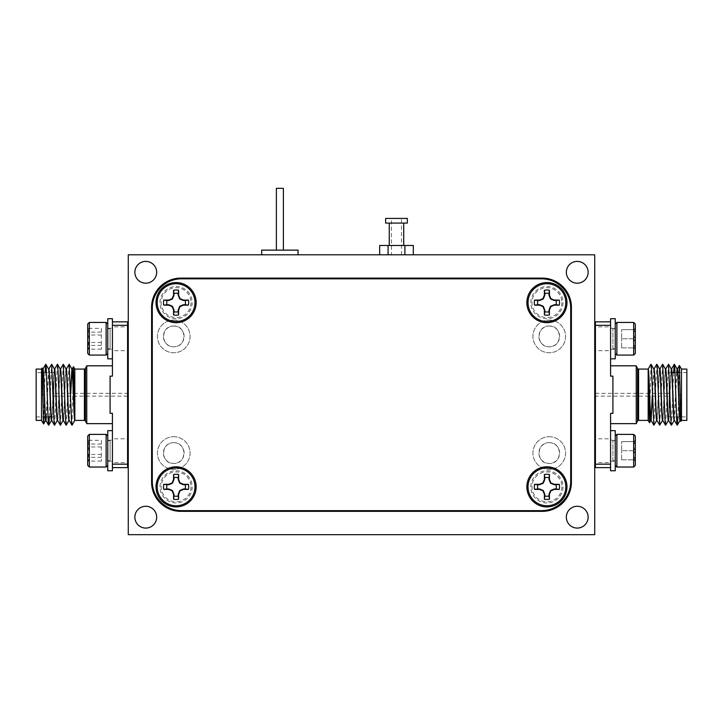 <?xml version="1.0" encoding="UTF-8"?>
<svg xmlns="http://www.w3.org/2000/svg" width="723" height="723" viewBox="0 0 723 723"><rect width="100%" height="100%" fill="white"/><g stroke="black" fill="none" stroke-linecap="round" stroke-linejoin="round"><path stroke-width="0.54" stroke-dasharray="3.62 2.71" d="M391.468 254.803L401.5 254.803L391.468 254.803L391.468 218.418L401.5 218.418L391.468 218.418M173.755 326.046C160.642 325.242 160.045 347.094 173.755 346.805C187.411 347.148 186.905 325.251 173.755 326.046A10.375 10.375 0 0 0 163.371 336.43A10.375 10.375 0 0 0 173.755 346.805A10.375 10.375 0 0 0 184.13 336.43A10.375 10.375 0 0 0 173.755 326.046M173.755 442.666C160.099 442.313 160.605 464.229 173.755 463.416C186.868 464.211 187.465 442.386 173.755 442.666A10.375 10.375 0 0 0 163.371 453.041A10.375 10.375 0 0 0 173.755 463.416A10.375 10.375 0 0 0 184.13 453.041A10.375 10.375 0 0 0 173.755 442.666M549.245 326.046C536.132 325.242 535.544 347.094 549.245 346.805C562.901 347.148 562.395 325.251 549.245 326.046A10.375 10.375 0 0 0 538.87 336.43A10.375 10.375 0 0 0 549.245 346.805A10.375 10.375 0 0 0 559.629 336.43A10.375 10.375 0 0 0 549.245 326.046M549.245 442.666C535.598 442.313 536.095 464.229 549.245 463.416C562.358 464.211 562.964 442.386 549.245 442.666A10.375 10.375 0 0 0 538.87 453.041A10.375 10.375 0 0 0 549.245 463.416A10.375 10.375 0 0 0 559.629 453.041A10.375 10.375 0 0 0 549.245 442.666M404.898 254.803L388.07 254.803L404.898 254.803L404.898 245.468L379.656 245.468M379.656 254.803L388.07 254.803L379.656 254.803M261.681 254.803L298.066 254.803L261.681 254.803M594.722 254.803L128.278 254.803L128.278 534.668L594.722 534.668L594.722 254.803M145.766 528.079A10.899 10.899 0 0 0 156.665 517.18A10.899 10.899 0 0 0 145.766 506.272A10.899 10.899 0 0 0 134.867 517.18A10.899 10.899 0 0 0 145.766 528.079M577.234 283.19A10.899 10.899 0 0 0 588.133 272.291A10.899 10.899 0 0 0 577.234 261.392A10.899 10.899 0 0 0 566.335 272.291A10.899 10.899 0 0 0 577.234 283.19M577.234 528.079A10.899 10.899 0 0 0 588.133 517.18A10.899 10.899 0 0 0 577.234 506.272A10.899 10.899 0 0 0 566.335 517.18A10.899 10.899 0 0 0 577.234 528.079M145.766 283.19A10.899 10.899 0 0 0 156.665 272.291A10.899 10.899 0 0 0 145.766 261.392A10.899 10.899 0 0 0 134.867 272.291A10.899 10.899 0 0 0 145.766 283.19M173.755 436.719A16.322 16.322 0 0 1 190.077 453.041A16.322 16.322 0 0 1 173.755 469.363A16.322 16.322 0 0 1 157.424 453.041A16.322 16.322 0 0 1 173.755 436.719A16.322 16.322 0 0 1 190.077 453.041A16.322 16.322 0 0 1 173.755 469.363A16.322 16.322 0 0 1 157.424 453.041A16.322 16.322 0 0 1 173.755 436.719M549.245 436.719A16.322 16.322 0 0 1 565.576 453.041A16.322 16.322 0 0 1 549.245 469.363A16.322 16.322 0 0 1 532.923 453.041A16.322 16.322 0 0 1 549.245 436.719A16.322 16.322 0 0 1 565.576 453.041A16.322 16.322 0 0 1 549.245 469.363A16.322 16.322 0 0 1 532.923 453.041A16.322 16.322 0 0 1 549.245 436.719M549.245 320.099A16.322 16.322 0 0 1 565.576 336.43A16.322 16.322 0 0 1 549.245 352.752A16.322 16.322 0 0 1 532.923 336.43A16.322 16.322 0 0 1 549.245 320.099A16.322 16.322 0 0 1 565.576 336.43A16.322 16.322 0 0 1 549.245 352.752A16.322 16.322 0 0 1 532.923 336.43A16.322 16.322 0 0 1 549.245 320.099M173.755 320.099A16.322 16.322 0 0 1 190.077 336.43A16.322 16.322 0 0 1 173.755 352.752A16.322 16.322 0 0 1 157.424 336.43A16.322 16.322 0 0 1 173.755 320.099A16.322 16.322 0 0 1 190.077 336.43A16.322 16.322 0 0 1 173.755 352.752A16.322 16.322 0 0 1 157.424 336.43A16.322 16.322 0 0 1 173.755 320.099M151.595 307.275L151.595 482.196A29.155 29.155 0 0 0 180.75 511.351L542.25 511.351A29.155 29.155 0 0 0 571.405 482.196L571.405 307.275A29.155 29.155 0 0 0 542.25 278.12L180.75 278.12A29.155 29.155 0 0 0 151.595 307.275M283.371 188.332L276.376 188.332M283.371 250.131L276.376 250.131L283.371 250.131M298.066 250.131L261.681 250.131M389.254 245.468L403.714 245.468L389.254 245.468M413.312 245.468L404.898 245.468M403.714 223.082L389.254 223.082L403.714 223.082M407.329 223.082L385.639 223.082M407.329 218.418L385.639 218.418M388.07 254.803L388.07 245.468M401.5 254.803L401.5 218.418M173.565 290.266L173.637 290.257A12.598 12.598 0 0 1 178.527 290.257L178.608 290.266M188.423 305.133L188.441 305.052A12.598 12.598 0 0 0 188.441 300.162L188.423 300.09M163.741 305.133L163.732 305.052A12.598 12.598 0 0 1 163.732 300.162L163.741 300.09M178.608 314.948L178.527 314.966A12.598 12.598 0 0 1 173.637 314.966L173.565 314.948M191.026 302.612A14.939 14.939 0 0 1 176.087 317.551A14.939 14.939 0 0 1 161.148 302.612A14.939 14.939 0 0 1 176.087 287.673A14.939 14.939 0 0 1 191.026 302.612M544.392 474.523L544.473 474.505A12.598 12.598 0 0 1 549.363 474.505L549.435 474.523M559.259 489.381L559.268 489.299A12.598 12.598 0 0 0 559.268 484.41L559.259 484.338M534.577 489.381L534.559 489.299A12.598 12.598 0 0 1 534.559 484.41L534.577 484.338M549.435 499.195L549.363 499.213A12.598 12.598 0 0 1 544.473 499.213L544.392 499.195M561.852 486.859A14.939 14.939 0 0 1 546.913 501.798A14.939 14.939 0 0 1 531.974 486.859A14.939 14.939 0 0 1 546.913 471.92A14.939 14.939 0 0 1 561.852 486.859M544.392 290.266L544.473 290.257A12.598 12.598 0 0 1 549.363 290.257L549.435 290.266M559.259 305.133L559.268 305.052A12.598 12.598 0 0 0 559.268 300.162L559.259 300.09M534.577 305.133L534.559 305.052A12.598 12.598 0 0 1 534.559 300.162L534.577 300.09M549.435 314.948L549.363 314.966A12.598 12.598 0 0 1 544.473 314.966L544.392 314.948M561.852 302.612A14.939 14.939 0 0 1 546.913 317.551A14.939 14.939 0 0 1 531.974 302.612A14.939 14.939 0 0 1 546.913 287.673A14.939 14.939 0 0 1 561.852 302.612M173.565 474.523L173.637 474.505A12.598 12.598 0 0 1 178.527 474.505L178.608 474.523M188.423 489.381L188.441 489.299A12.598 12.598 0 0 0 188.441 484.41L188.423 484.338M163.741 489.381L163.732 489.299A12.598 12.598 0 0 1 163.732 484.41L163.741 484.338M178.608 499.195L178.527 499.213A12.598 12.598 0 0 1 173.637 499.213L173.565 499.195M191.026 486.859A14.939 14.939 0 0 1 176.087 501.798A14.939 14.939 0 0 1 161.148 486.859A14.939 14.939 0 0 1 176.087 471.92A14.939 14.939 0 0 1 191.026 486.859M570.7 481.491L570.7 307.971A29.155 29.155 0 0 0 541.554 278.825L181.446 278.825A29.155 29.155 0 0 0 152.3 307.971L152.3 481.491A29.155 29.155 0 0 0 181.446 510.646L541.554 510.646A29.155 29.155 0 0 0 570.7 481.491M176.087 286.507A16.105 16.105 0 0 1 192.191 302.612A16.105 16.105 0 0 1 176.087 318.716A16.105 16.105 0 0 1 159.982 302.612A16.105 16.105 0 0 1 176.087 286.507M546.913 470.754A16.105 16.105 0 0 1 563.018 486.859A16.105 16.105 0 0 1 546.913 502.964A16.105 16.105 0 0 1 530.809 486.859A16.105 16.105 0 0 1 546.913 470.754M546.913 286.507A16.105 16.105 0 0 1 563.018 302.612A16.105 16.105 0 0 1 546.913 318.716A16.105 16.105 0 0 1 530.809 302.612A16.105 16.105 0 0 1 546.913 286.507M176.087 470.754A16.105 16.105 0 0 1 192.191 486.859A16.105 16.105 0 0 1 176.087 502.964A16.105 16.105 0 0 1 159.982 486.859A16.105 16.105 0 0 1 176.087 470.754M594.722 377.243L594.722 412.227L594.722 377.243M594.722 393.339L594.722 396.132L594.722 393.339L669.127 393.339L669.127 396.132L669.127 393.339M636.24 365.811L636.24 423.651M648.188 369.082L648.17 420.388M650.962 364.247L649.516 422.729M681.482 369.082L681.482 394.731L678.689 394.731L679.078 372.58M686.85 372.58L686.85 416.891L686.85 372.58L679.737 372.58M669.127 372.58L669.127 416.891L669.127 372.58L672.001 372.58M675.011 372.58L677.84 372.58M669.127 416.891L686.85 416.891M595.427 377.243L595.427 412.227L595.427 377.243M686.85 420.388L686.85 369.082M610.583 467.618L610.583 413.321L610.583 423.651L610.583 413.321L612.914 413.321L612.914 376.15L612.914 413.321L612.914 376.15L610.583 376.15L610.583 321.852M595.427 326.868L595.427 350.655L595.427 326.868L610.583 326.868L610.583 350.655L595.427 350.655M595.427 438.816L595.427 462.603L595.427 438.816L610.583 438.816L610.583 462.603L595.427 462.603M610.583 318.707L610.583 358.816L610.583 325.305L595.427 325.305L595.427 321.852M610.583 470.763L610.583 430.664L610.583 464.166L595.427 464.166L595.427 325.305M610.583 350.655L610.583 326.868M610.583 462.603L610.583 438.816M595.427 467.618L595.427 464.166M594.722 396.132L669.127 396.132M653.854 369.137L652.399 392.842M652.381 393.339L652.282 396.132M659.683 369.137L659.62 369.082C658.644 367.474 657.677 421.988 656.71 420.388L656.737 420.388M665.485 369.082L665.449 369.082C664.482 367.474 663.506 421.988 662.539 420.388L662.566 420.388M671.342 369.137L671.278 369.082C670.311 367.474 669.344 421.988 668.368 420.388L668.395 420.388M676.62 372.58L674.197 420.388M681.482 394.731L680.063 420.388M678.689 394.731L677.921 416.891M673.619 372.58L671.45 425.187M668.432 364.275L665.621 425.187M662.602 364.275L659.792 425.187M656.773 364.275L653.963 425.187M680.876 421.446L681.482 401.346L680.198 420.334M676.855 372.58L674.369 420.334M668.54 420.334L668.594 420.388C669.57 421.979 670.546 367.492 671.513 369.082L671.486 369.082M662.711 420.334L662.765 420.388C663.741 421.979 664.708 367.492 665.684 369.082L665.657 369.082M656.873 420.334L656.936 420.388C657.912 421.979 658.879 367.492 659.855 369.082L659.819 369.082M653.963 369.137L652.498 396.502M128.278 412.227L128.278 377.243L128.278 412.227M128.278 396.132L128.278 393.339L128.278 396.132L53.873 396.132L53.873 393.339L53.873 396.132M86.76 423.651L86.76 365.811M74.812 420.388L74.831 369.082M72.038 425.223L73.484 366.733M41.518 420.388L41.518 394.731L44.311 394.731L43.922 416.891M36.15 416.891L36.15 372.58L36.15 416.891L43.263 416.891M53.873 416.891L53.873 372.58L53.873 416.891L50.999 416.891M47.989 416.891L45.16 416.891M53.873 372.58L36.15 372.58M127.573 412.227L127.573 377.243L127.573 412.227M36.15 369.082L36.15 420.388M112.417 321.852L112.417 376.15L112.417 365.811L112.417 376.15L110.086 376.15L110.086 413.321L110.086 376.15L110.086 413.321L112.417 413.321L112.417 467.618M127.573 462.603L127.573 438.816L127.573 462.603L112.417 462.603L112.417 438.816L127.573 438.816M127.573 350.655L127.573 326.868L127.573 350.655L112.417 350.655L112.417 326.868L127.573 326.868M112.417 470.763L112.417 430.664L112.417 464.166L127.573 464.166L127.573 467.618M112.417 318.707L112.417 358.816L112.417 325.305L127.573 325.305L127.573 464.166M112.417 438.816L112.417 462.603M112.417 326.868L112.417 350.655M127.573 321.852L127.573 325.305M128.278 393.339L53.873 393.339M69.146 420.334L70.601 396.629M70.619 396.132L70.718 393.339M63.317 420.334L63.38 420.388C64.356 421.988 65.323 367.474 66.29 369.082L66.263 369.082M57.515 420.388L57.551 420.388C58.518 421.988 59.494 367.474 60.461 369.082L60.434 369.082M51.658 420.334L51.722 420.388C52.689 421.988 53.656 367.474 54.632 369.082L54.605 369.082M46.38 416.891L48.803 369.082M41.518 394.731L42.937 369.082M44.311 394.731L45.079 372.58M49.381 416.891L51.55 364.275M54.568 425.187L57.379 364.275M60.398 425.187L63.208 364.275M66.227 425.187L69.037 364.275M42.124 368.016L41.518 388.124L42.802 369.137M46.145 416.891L48.631 369.137M54.46 369.137L54.406 369.082C53.43 367.492 52.454 421.979 51.487 420.388L51.514 420.388M60.289 369.137L60.235 369.082C59.259 367.492 58.292 421.979 57.316 420.388L57.343 420.388M66.127 369.137L66.064 369.082C65.088 367.492 64.121 421.97 63.145 420.388L63.181 420.388M69.037 420.334L70.502 392.969M41.518 388.124L41.518 369.082M681.482 401.346L681.482 420.388M615.246 440.226L615.246 461.202L615.246 430.664L615.246 440.226L610.583 440.226L615.246 440.226M610.583 430.664L615.246 430.664L615.246 470.763M107.754 430.664L107.754 470.763M107.754 440.226L112.417 440.226L107.754 440.226M612.914 460.741L612.914 440.678L612.914 460.741L615.246 460.741L615.246 440.678L615.246 460.741M615.246 436.014L615.246 465.404L615.246 436.014M616.882 467.031L616.882 434.387M635.309 465.404L635.309 436.014M633.673 434.387L633.673 467.031M621.644 441.599L635.309 441.599C633.429 444.618 633.429 447.654 635.309 450.709C633.429 447.691 633.429 444.654 635.309 441.599L633.899 441.599L635.309 441.599L635.309 450.709C633.429 453.728 633.429 456.764 635.309 459.819C633.429 456.8 633.429 453.764 635.309 450.709L635.309 440.19L635.309 441.599L621.644 441.599L621.644 450.709L635.309 450.709L635.309 459.819C633.429 459.819 633.429 459.819 635.309 459.819C633.429 459.819 633.429 459.819 635.309 459.819L635.309 450.709L621.644 450.709L621.644 441.599M621.644 459.819L635.309 459.819L635.309 461.229L635.309 459.819L621.644 459.819L621.644 450.709L621.644 459.819M633.899 441.599L635.309 440.19M615.246 440.678L612.914 440.678M107.754 318.707L107.754 358.816M107.754 328.278L112.417 328.278L107.754 328.278M110.086 348.134L110.086 328.73L110.086 348.134M107.754 325.025L107.754 353.457L107.754 325.025M106.118 322.431L106.118 355.083M87.691 324.067L87.691 353.457M89.327 355.083L89.327 322.431M101.356 328.378L101.356 349.146L101.356 328.378L87.691 328.378C89.571 330.574 89.571 332.788 87.691 335.02C89.571 338.454 89.571 341.916 87.691 345.404L88.459 348.504L87.691 349.146C89.571 346.95 89.571 344.735 87.691 342.503C89.571 339.06 89.571 335.599 87.691 332.119L89.101 330.248L87.691 328.378L87.691 349.281L87.691 328.378M101.356 335.02L87.691 335.02M101.356 332.119L87.691 332.119M101.356 342.503L87.691 342.503M101.356 349.146L87.691 349.146M101.356 345.404L87.691 345.404M107.754 348.134L107.754 328.73L107.754 348.134M612.914 348.793L612.914 328.73L612.914 348.793L615.246 348.793L615.246 328.73L615.246 348.793M615.246 324.067L615.246 353.457L615.246 324.067M616.882 355.083L616.882 322.431M635.309 353.457L635.309 324.067M633.673 322.431L633.673 355.083M621.644 329.652L635.309 329.652C633.429 332.67 633.429 335.707 635.309 338.762C633.429 335.743 633.429 332.707 635.309 329.652L633.899 329.652L635.309 329.652L635.309 338.762C633.429 341.78 633.429 344.817 635.309 347.871C633.429 344.853 633.429 341.816 635.309 338.762L635.309 328.242L635.309 329.652L621.644 329.652L621.644 338.762L635.309 338.762L635.309 347.871C633.429 347.871 633.429 347.871 635.309 347.871C633.429 347.871 633.429 347.871 635.309 347.871L635.309 338.762L621.644 338.762L621.644 329.652M621.644 347.871L635.309 347.871L635.309 349.281L635.309 347.871L621.644 347.871L621.644 338.762L621.644 347.871M633.899 329.652L635.309 328.242M615.246 328.73L612.914 328.73M615.246 328.278L615.246 349.254L615.246 318.707L615.246 328.278L610.583 328.278L615.246 328.278M615.246 318.707L615.246 358.816M110.086 460.081L110.086 440.678L110.086 460.081M107.754 436.972L107.754 465.404L107.754 436.972M106.118 434.387L106.118 467.031M87.691 436.014L87.691 465.404M89.327 467.031L89.327 434.387M101.356 440.325L101.356 461.093L101.356 440.325L87.691 440.325C89.571 442.521 89.571 444.735 87.691 446.968C89.571 450.402 89.571 453.872 87.691 457.352L88.459 460.461L87.691 461.093C89.571 458.897 89.571 456.683 87.691 454.451C89.571 451.007 89.571 447.546 87.691 444.067L89.101 442.196L87.691 440.325L87.691 461.229L87.691 440.325M101.356 446.968L87.691 446.968M101.356 444.067L87.691 444.067M101.356 454.451L87.691 454.451M101.356 461.093L87.691 461.093M101.356 457.352L87.691 457.352M107.754 460.081L107.754 440.678L107.754 460.081M637.55 368.432L637.55 421.03M638.59 420.388L638.59 369.082M85.45 421.03L85.45 368.432M84.41 369.082L84.41 420.388M610.583 461.202L615.246 461.202M107.754 461.202L112.417 461.202M633.899 459.819L635.309 461.229M107.754 349.254L112.417 349.254M88.459 348.513L87.691 349.281M107.754 348.793L110.086 348.793M107.754 328.73L110.086 328.73M88.459 329.01L87.691 328.242M633.899 347.871L635.309 349.281M610.583 349.254L615.246 349.254M88.459 460.461L87.691 461.229M107.754 460.741L110.086 460.741M107.754 440.678L110.086 440.678M88.459 440.958L87.691 440.19"/><path stroke-width="1.08" d="M74.831 369.082L74.831 419.81L73.484 366.733L74.831 369.082L84.41 369.082A1.166 1.166 0 0 0 85.45 368.432L86.76 365.811L112.417 365.811M648.17 420.388L648.17 369.661L649.516 422.729L648.17 420.388L638.59 420.388A1.166 1.166 0 0 0 637.55 421.03L636.24 423.651L610.583 423.651M178.21 311.74L178.21 309.959L179.738 306.263L183.434 304.735L185.215 304.735A9.372 9.372 0 0 0 185.215 300.488L183.434 300.488L179.738 298.961L178.21 295.264L178.21 293.475A9.372 9.372 0 0 0 173.963 293.475L173.963 295.264L172.436 298.961L168.739 300.488L166.95 300.488A9.372 9.372 0 0 0 166.95 304.735L168.739 304.735L172.436 306.263L173.963 309.959L173.963 311.74A9.372 9.372 0 0 0 178.21 311.74L178.608 314.948L178.608 310.04L180.045 306.57L183.515 305.133L188.423 305.133A12.598 12.598 0 0 0 188.423 300.09L183.515 300.09L180.045 298.653L178.608 295.183L178.608 290.266A12.598 12.598 0 0 0 173.565 290.266L173.565 295.183L172.128 298.653L168.658 300.09L163.741 300.09A12.598 12.598 0 0 0 163.741 305.133L168.658 305.133L172.128 306.57L173.565 310.04L173.565 314.948A12.598 12.598 0 0 0 178.608 314.948M549.037 495.987L549.037 494.207L550.565 490.51L554.261 488.983L556.05 488.983A9.372 9.372 0 0 0 556.05 484.735L554.261 484.735L550.565 483.208L549.037 479.512L549.037 477.722A9.372 9.372 0 0 0 544.79 477.722L544.79 479.512L543.262 483.208L539.566 484.735L537.785 484.735A9.372 9.372 0 0 0 537.785 488.983L539.566 488.983L543.262 490.51L544.79 494.207L544.79 495.987A9.372 9.372 0 0 0 549.037 495.987L549.435 499.195L549.435 494.288L550.872 490.818L554.342 489.381L559.259 489.381A12.598 12.598 0 0 0 559.259 484.338L554.342 484.338L550.872 482.901L549.435 479.43L549.435 474.523A12.598 12.598 0 0 0 544.392 474.523L544.392 479.43L542.955 482.901L539.485 484.338L534.577 484.338A12.598 12.598 0 0 0 534.577 489.381L539.485 489.381L542.955 490.818L544.392 494.288L544.392 499.195A12.598 12.598 0 0 0 549.435 499.195M549.037 311.74L549.037 309.959L550.565 306.263L554.261 304.735L556.05 304.735A9.372 9.372 0 0 0 556.05 300.488L554.261 300.488L550.565 298.961L549.037 295.264L549.037 293.475A9.372 9.372 0 0 0 544.79 293.475L544.79 295.264L543.262 298.961L539.566 300.488L537.785 300.488A9.372 9.372 0 0 0 537.785 304.735L539.566 304.735L543.262 306.263L544.79 309.959L544.79 311.74A9.372 9.372 0 0 0 549.037 311.74L549.435 314.948L549.435 310.04L550.872 306.57L554.342 305.133L559.259 305.133A12.598 12.598 0 0 0 559.259 300.09L554.342 300.09L550.872 298.653L549.435 295.183L549.435 290.266A12.598 12.598 0 0 0 544.392 290.266L544.392 295.183L542.955 298.653L539.485 300.09L534.577 300.09A12.598 12.598 0 0 0 534.577 305.133L539.485 305.133L542.955 306.57L544.392 310.04L544.392 314.948A12.598 12.598 0 0 0 549.435 314.948M178.21 495.987L178.21 494.207L179.738 490.51L183.434 488.983L185.215 488.983A9.372 9.372 0 0 0 185.215 484.735L183.434 484.735L179.738 483.208L178.21 479.512L178.21 477.722A9.372 9.372 0 0 0 173.963 477.722L173.963 479.512L172.436 483.208L168.739 484.735L166.95 484.735A9.372 9.372 0 0 0 166.95 488.983L168.739 488.983L172.436 490.51L173.963 494.207L173.963 495.987A9.372 9.372 0 0 0 178.21 495.987L178.608 499.195L178.608 494.288L180.045 490.818L183.515 489.381L188.423 489.381A12.598 12.598 0 0 0 188.423 484.338L183.515 484.338L180.045 482.901L178.608 479.43L178.608 474.523A12.598 12.598 0 0 0 173.565 474.523L173.565 479.43L172.128 482.901L168.658 484.338L163.741 484.338A12.598 12.598 0 0 0 163.741 489.381L168.658 489.381L172.128 490.818L173.565 494.288L173.565 499.195A12.598 12.598 0 0 0 178.608 499.195M594.722 254.803L128.278 254.803L128.278 534.668L594.722 534.668L594.722 254.803M151.595 307.275L151.595 482.196A29.155 29.155 0 0 0 180.75 511.351L542.25 511.351A29.155 29.155 0 0 0 571.405 482.196L571.405 307.275A29.155 29.155 0 0 0 542.25 278.12L180.75 278.12A29.155 29.155 0 0 0 151.595 307.275M145.766 528.079A10.899 10.899 0 0 0 156.665 517.18A10.899 10.899 0 0 0 145.766 506.272A10.899 10.899 0 0 0 134.867 517.18A10.899 10.899 0 0 0 145.766 528.079M577.234 283.19A10.899 10.899 0 0 0 588.133 272.291A10.899 10.899 0 0 0 577.234 261.392A10.899 10.899 0 0 0 566.335 272.291A10.899 10.899 0 0 0 577.234 283.19M577.234 528.079A10.899 10.899 0 0 0 588.133 517.18A10.899 10.899 0 0 0 577.234 506.272A10.899 10.899 0 0 0 566.335 517.18A10.899 10.899 0 0 0 577.234 528.079M145.766 283.19A10.899 10.899 0 0 0 156.665 272.291A10.899 10.899 0 0 0 145.766 261.392A10.899 10.899 0 0 0 134.867 272.291A10.899 10.899 0 0 0 145.766 283.19M276.376 250.131L276.376 188.332L283.371 188.332L283.371 250.131M261.681 254.803L261.681 250.131L298.066 250.131L298.066 254.803M379.656 254.803L379.656 245.468L413.312 245.468L413.312 254.803M403.714 245.468L403.714 223.082M389.254 245.468L389.254 223.082M385.639 223.082L407.329 223.082L407.329 218.418L385.639 218.418L385.639 223.082M404.898 254.803L404.898 245.468M388.07 254.803L388.07 245.468M178.21 293.475L178.608 290.266M185.215 300.488L188.423 300.09M163.741 300.09L166.95 300.488M166.95 304.735L163.741 305.133M188.423 305.133L185.215 304.735M173.565 314.948L173.963 311.74M173.963 293.475L173.565 290.266M194.975 302.612A18.888 18.888 0 0 1 176.087 321.5A18.888 18.888 0 0 1 157.198 302.612A18.888 18.888 0 0 1 176.087 283.723A18.888 18.888 0 0 1 194.975 302.612M549.037 477.722L549.435 474.523M556.05 484.735L559.259 484.338M534.577 484.338L537.785 484.735M537.785 488.983L534.577 489.381M559.259 489.381L556.05 488.983M544.392 499.195L544.79 495.987M544.79 477.722L544.392 474.523M565.802 486.859A18.888 18.888 0 0 1 546.913 505.748A18.888 18.888 0 0 1 528.025 486.859A18.888 18.888 0 0 1 546.913 467.971A18.888 18.888 0 0 1 565.802 486.859M549.037 293.475L549.435 290.266M556.05 300.488L559.259 300.09M534.577 300.09L537.785 300.488M537.785 304.735L534.577 305.133M559.259 305.133L556.05 304.735M544.392 314.948L544.79 311.74M544.79 293.475L544.392 290.266M565.802 302.612A18.888 18.888 0 0 1 546.913 321.5A18.888 18.888 0 0 1 528.025 302.612A18.888 18.888 0 0 1 546.913 283.723A18.888 18.888 0 0 1 565.802 302.612M178.21 477.722L178.608 474.523M185.215 484.735L188.423 484.338M163.741 484.338L166.95 484.735M166.95 488.983L163.741 489.381M188.423 489.381L185.215 488.983M173.565 499.195L173.963 495.987M173.963 477.722L173.565 474.523M194.975 486.859A18.888 18.888 0 0 1 176.087 505.748A18.888 18.888 0 0 1 157.198 486.859A18.888 18.888 0 0 1 176.087 467.971A18.888 18.888 0 0 1 194.975 486.859M181.446 278.825A29.155 29.155 0 0 0 152.3 307.971L152.3 481.491A29.155 29.155 0 0 0 181.446 510.646L541.554 510.646A29.155 29.155 0 0 0 570.7 481.491L570.7 307.971A29.155 29.155 0 0 0 541.554 278.825L181.446 278.825M176.087 322.666A20.054 20.054 0 0 0 196.141 302.612A20.054 20.054 0 0 0 176.087 282.557A20.054 20.054 0 0 0 156.032 302.612A20.054 20.054 0 0 0 176.087 322.666M546.913 506.913A20.054 20.054 0 0 0 566.968 486.859A20.054 20.054 0 0 0 546.913 466.805A20.054 20.054 0 0 0 526.859 486.859A20.054 20.054 0 0 0 546.913 506.913M546.913 322.666A20.054 20.054 0 0 0 566.968 302.612A20.054 20.054 0 0 0 546.913 282.557A20.054 20.054 0 0 0 526.859 302.612A20.054 20.054 0 0 0 546.913 322.666M176.087 506.913A20.054 20.054 0 0 0 196.141 486.859A20.054 20.054 0 0 0 176.087 466.805A20.054 20.054 0 0 0 156.032 486.859A20.054 20.054 0 0 0 176.087 506.913M652.498 396.502L651.107 420.388C650.131 421.97 649.164 367.492 648.188 369.082L638.59 369.082A1.166 1.166 0 0 1 637.55 368.432L636.24 365.811L610.583 365.811M648.16 369.091L650.962 364.247L651.477 368.323L653.854 425.187L651.043 420.334M650.935 420.334L649.516 422.729M681.482 369.082L681.482 420.388L686.85 420.388L686.85 369.082L681.482 369.082L679.412 365.495L680.876 421.446L680.198 420.334M679.078 372.58L679.385 365.495L677.279 369.137M672.001 372.58L675.011 372.58M677.84 372.58L679.737 372.58M594.722 412.227L595.427 412.227M594.722 377.243L595.427 377.243M610.583 358.816L615.246 358.816L615.246 318.707L610.583 318.707L610.583 325.305L595.427 325.305L595.427 321.852L610.583 321.852L610.583 376.15L612.914 376.15L612.914 413.321L610.583 413.321L610.583 464.166L595.427 464.166L595.427 467.618L610.583 467.618L610.583 464.166L610.583 470.763L615.246 470.763L615.246 430.664L610.583 430.664M595.427 325.305L595.427 464.166M651.107 420.388L650.872 420.388C649.977 422.069 649.046 374.171 648.17 369.661M652.399 392.842L652.381 393.339M652.282 396.132L650.989 420.199M656.909 420.388L656.71 420.388C655.734 421.988 654.767 367.474 653.791 369.082M662.738 420.388L662.539 420.388C661.563 421.988 660.596 367.474 659.62 369.082M668.567 420.388L668.368 420.388C667.392 421.988 666.425 367.474 665.449 369.082L662.602 364.275L659.792 369.137M674.396 420.388L674.197 420.388C673.221 421.988 672.254 367.474 671.278 369.082M680.226 420.388L680.027 420.388C679.051 421.988 678.084 367.474 677.117 369.082L676.62 372.58M677.921 416.891L677.279 425.187L676.746 421.148L674.803 368.323L674.261 364.275L673.619 372.58M674.261 420.334L671.45 425.187L670.917 421.148L668.54 364.275L665.621 369.137M668.432 420.334L665.621 425.187L665.079 421.148L662.702 364.275M662.602 420.334L659.683 425.187L657.306 368.323L656.773 364.275L653.963 369.137M656.773 420.334L653.854 425.187M680.262 420.388C679.286 421.979 678.319 367.492 677.343 369.082L677.144 369.082M677.234 369.272L676.855 372.58M674.432 420.388C673.456 421.979 672.489 367.492 671.513 369.082L671.315 369.082M668.594 420.388C667.627 421.979 666.651 367.492 665.684 369.082L665.485 369.082M662.765 420.388C661.798 421.979 660.822 367.492 659.855 369.082L659.656 369.082M656.936 420.388C655.96 421.97 654.993 367.492 654.017 369.082L653.818 369.082M70.502 392.969L71.893 369.082C72.869 367.492 73.836 421.979 74.812 420.388L84.41 420.388A1.166 1.166 0 0 1 85.45 421.03L86.76 423.651L112.417 423.651M74.84 420.379L72.038 425.223L71.523 421.148L69.146 364.275L71.957 369.137M72.065 369.137L73.484 366.733M41.518 420.388L41.518 369.082L36.15 369.082L36.15 420.388L41.518 420.388L43.588 423.976L42.124 368.016L42.802 369.137M43.922 416.891L43.615 423.976L45.721 420.334M50.999 416.891L47.989 416.891M45.16 416.891L43.263 416.891M128.278 377.243L127.573 377.243M128.278 412.227L127.573 412.227M107.754 430.664L112.417 430.664L107.754 430.664L107.754 470.763L112.417 470.763L112.417 464.166L127.573 464.166L127.573 467.618L112.417 467.618L112.417 413.321L110.086 413.321L110.086 376.15L112.417 376.15L112.417 325.305L127.573 325.305L127.573 321.852L112.417 321.852L112.417 325.305L112.417 318.707L107.754 318.707L112.417 318.707M127.573 464.166L127.573 325.305M71.893 369.082L72.128 369.082C73.023 367.401 73.954 415.3 74.831 419.81M70.601 396.629L70.619 396.132M70.718 393.339L72.011 369.272M66.091 369.082L66.29 369.082C67.266 367.474 68.233 421.988 69.209 420.388M60.262 369.082L60.461 369.082C61.437 367.474 62.404 421.988 63.38 420.388M54.433 369.082L54.632 369.082C55.608 367.474 56.575 421.988 57.551 420.388L60.398 425.187L63.208 420.334M48.604 369.082L48.803 369.082C49.779 367.474 50.746 421.988 51.722 420.388M42.774 369.082L42.973 369.082C43.949 367.474 44.916 421.988 45.883 420.388L46.38 416.891M45.079 372.58L45.721 364.275L46.254 368.323L48.197 421.148L48.739 425.187L49.381 416.891M48.739 369.137L51.658 364.275L54.026 421.148L54.568 425.187L57.379 420.334M54.568 369.137L57.379 364.275L57.921 368.323L60.298 425.187M60.398 369.137L63.317 364.275L65.694 421.148L66.227 425.187L69.037 420.334M66.227 369.137L69.146 364.275M42.738 369.082C43.714 367.492 44.681 421.979 45.657 420.388L45.856 420.388M45.766 420.199L46.145 416.891M48.568 369.082C49.544 367.492 50.511 421.979 51.487 420.388L51.685 420.388M54.406 369.082C55.373 367.492 56.349 421.979 57.316 420.388L57.515 420.388M60.235 369.082C61.202 367.492 62.178 421.979 63.145 420.388L63.344 420.388M66.064 369.082C67.04 367.492 68.007 421.979 68.983 420.388L69.182 420.388M86.76 365.811L86.76 423.651M41.518 369.082L42.124 368.016M636.24 423.651L636.24 365.811M681.482 420.388L680.876 421.446M615.246 465.404L616.882 467.031L633.673 467.031L633.673 434.387L616.882 434.387L616.882 467.031M615.246 436.014L616.882 434.387M633.673 467.031L635.309 465.404L635.309 436.014L633.673 434.387M112.417 358.816L107.754 358.816L107.754 318.707M106.118 355.083L106.118 322.431L89.327 322.431L89.327 355.083L106.118 355.083L107.754 353.457M89.327 355.083L87.691 353.457L87.691 324.067L89.327 322.431M615.246 353.457L616.882 355.083L633.673 355.083L633.673 322.431L616.882 322.431L616.882 355.083M615.246 324.067L616.882 322.431M633.673 355.083L635.309 353.457L635.309 324.067L633.673 322.431M610.583 318.707L615.246 318.707M106.118 467.031L106.118 434.387L89.327 434.387L89.327 467.031L106.118 467.031L107.754 465.404M89.327 467.031L87.691 465.404L87.691 436.014L89.327 434.387M637.55 421.03L637.55 368.432M638.59 369.082L638.59 420.388M85.45 368.432L85.45 421.03M84.41 420.388L84.41 369.082M653.854 369.137L651.043 364.275M659.683 369.137L656.873 364.275M671.342 369.137L668.54 364.275M677.18 369.137L674.369 364.275M680.09 420.334L677.279 425.187M677.18 425.187L674.369 420.334M674.261 364.275L671.45 369.137M671.342 425.187L668.54 420.334M665.512 425.187L662.702 420.334M659.683 425.187L656.873 420.334M69.146 420.334L71.957 425.187M63.317 420.334L66.127 425.187M51.658 420.334L54.46 425.187M45.82 420.334L48.631 425.187M42.91 369.137L45.721 364.275M45.82 364.275L48.631 369.137M48.739 425.187L51.55 420.334M51.658 364.275L54.46 369.137M57.488 364.275L60.298 369.137M63.317 364.275L66.127 369.137M107.754 324.067L106.118 322.431M107.754 436.014L106.118 434.387"/></g></svg>
